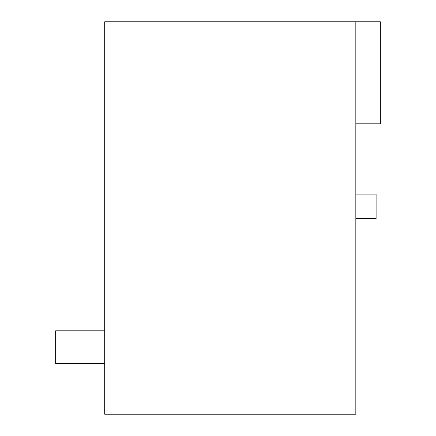 <?xml version="1.0" encoding="UTF-8"?>
<svg xmlns="http://www.w3.org/2000/svg" width="436" height="436" viewBox="0 0 436 436"><rect width="100%" height="100%" fill="white"/><g stroke="black" fill="none" stroke-linecap="round" stroke-linejoin="round"><path stroke-width="0.65" d="M355.831 218.654L376.105 218.654L376.105 194.129L355.831 194.129M104.695 21.8L104.695 414.2L355.831 414.2L355.831 21.8L104.695 21.8M355.831 123.824L380.356 123.824L380.356 21.8L355.831 21.8M104.695 330.815L55.645 330.815L55.645 363.515L104.695 363.515"/></g></svg>
